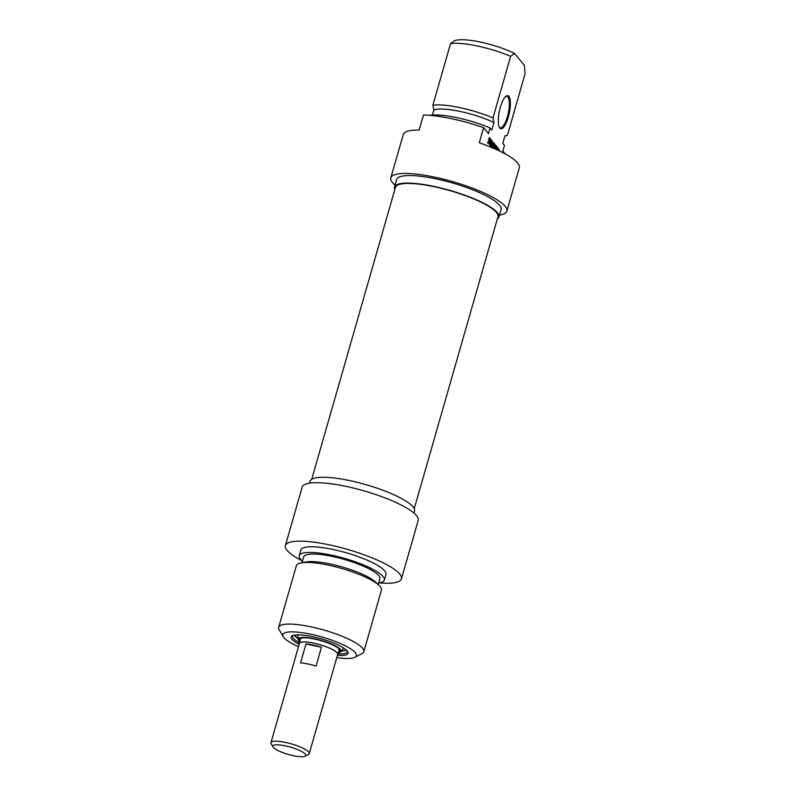 <?xml version="1.0" encoding="UTF-8"?>
<svg xmlns="http://www.w3.org/2000/svg" width="796" height="796" viewBox="0 0 796 796"><rect width="100%" height="100%" fill="white"/><g stroke="black" fill="none" stroke-linecap="round" stroke-linejoin="round"><path stroke-width="1.19" d="M414.238 508.684L497.948 216.741A53.322 11.86 -164 0 0 449.959 190.642A53.322 11.86 -164 0 0 395.443 187.339L311.724 479.282M299.226 644.063A20.119 4.478 16 0 1 299.206 643.407A20.119 4.478 16 0 1 316.758 643.835A20.119 4.478 16 0 1 337.335 652.909A20.119 4.478 16 0 1 337.892 654.491A20.119 4.478 16 0 1 337.524 655.048M305.316 754.14A17.104 3.801 16 0 1 305.117 756.2A17.104 3.801 16 0 1 288.301 754.429A17.104 3.801 16 0 1 273.098 747.016A17.104 3.801 16 0 1 285.953 745.991A17.104 3.801 16 0 1 305.316 754.14M305.117 756.2L308.47 754.449A19.92 4.428 -164 0 0 309.256 753.623A19.92 4.428 -164 0 0 308.699 752.051A19.92 4.428 -164 0 0 288.331 743.076A19.92 4.428 -164 0 0 270.958 742.648A19.92 4.428 -164 0 0 271.187 743.763L273.098 747.016M270.958 742.648L299.395 643.457A19.92 4.428 16 0 1 316.778 643.884A19.92 4.428 16 0 1 337.146 652.869A19.92 4.428 16 0 1 337.693 654.441L309.256 753.623M305.972 643.984A19.92 4.428 16 0 1 321.465 647.247L316.052 666.103A19.92 4.428 -164 0 0 300.56 662.839L305.972 643.984L321.465 647.247M299.386 642.78A28.367 6.308 16 0 1 292.679 636.223A28.367 6.308 16 0 1 293.187 635.457M347.195 650.939A28.367 6.308 16 0 1 347.225 651.864A28.367 6.308 16 0 1 338.071 653.864M337.434 655.347A29.581 6.577 -164 0 0 347.723 651.675A29.581 6.577 -164 0 0 321.445 638.86A29.581 6.577 -164 0 0 292.361 635.795A29.581 6.577 -164 0 0 299.137 644.362M298.48 646.66A38.228 8.497 16 0 1 283.316 636.78A38.228 8.497 16 0 1 321.972 637.009A38.228 8.497 16 0 1 354.877 657.297A38.228 8.497 16 0 1 336.778 657.645M302.042 560.762A60.367 13.423 16 0 1 285.396 545.568A60.367 13.423 16 0 1 347.116 549.3A60.367 13.423 16 0 1 401.443 578.841A60.367 13.423 16 0 1 380.856 583.03L379.811 582.811M354.877 657.297L362.061 653.556A44.268 9.841 -164 0 0 363.802 651.725A44.268 9.841 -164 0 0 323.962 630.054A44.268 9.841 -164 0 0 278.7 627.318A44.268 9.841 -164 0 0 279.197 629.795L283.316 636.78M278.7 627.318L296.361 565.707A44.268 9.841 16 0 1 300.898 562.961A44.268 9.841 16 0 1 341.633 568.443A44.268 9.841 16 0 1 379.075 585.378A44.268 9.841 16 0 1 381.463 590.115L363.802 651.725M309.574 483.152L310.122 481.232A54.327 12.079 16 0 1 365.672 484.595A54.327 12.079 16 0 1 414.567 511.181L414.019 513.102M401.443 578.841L418.208 520.385A60.367 13.423 -164 0 0 363.881 490.843A60.367 13.423 -164 0 0 302.162 487.112L285.396 545.568M300.898 562.961L305.594 562.026A39.641 8.816 16 0 1 342.061 566.931A39.641 8.816 16 0 1 375.593 582.095L379.075 585.378M302.032 562.732L303.694 556.941A39.641 8.816 16 0 1 344.23 559.389A39.641 8.816 16 0 1 379.901 578.792L378.239 584.592M302.49 561.15A44.268 9.841 16 0 1 299.246 555.668A44.268 9.841 16 0 1 344.509 558.404A44.268 9.841 16 0 1 384.349 580.065A44.268 9.841 16 0 1 378.687 583M299.246 555.668L300.868 550.006A44.268 9.841 16 0 1 346.131 552.742A44.268 9.841 16 0 1 385.97 574.404L384.349 580.065M299.694 641.705A22.338 4.965 16 0 1 298.122 639.467A22.338 4.965 16 0 1 320.997 640.402A22.338 4.965 16 0 1 340.897 651.725A22.338 4.965 16 0 1 338.38 652.8M298.122 639.467L297.704 635.298A23.89 5.313 16 0 1 297.734 634.86M343.653 648.034A23.89 5.313 16 0 1 343.454 648.412L340.897 651.725M299.893 641.009A21.124 4.696 16 0 1 299.316 639.357A21.124 4.696 16 0 1 320.927 640.661A21.124 4.696 16 0 1 339.932 650.999A21.124 4.696 16 0 1 338.579 652.103M300.102 640.273A21.124 4.696 16 0 1 299.495 639.009M339.972 650.611A21.124 4.696 16 0 1 338.788 651.357M489.341 138.574L489.013 140.783L488.515 140.176L489.321 137.589L490.256 139.071L488.913 143.559L487.839 142.683L488.067 141.897L489.112 142.394L489.54 141.191L489.868 139.26L488.993 138.504M489.112 142.394L487.898 142.454M488.266 142.514L487.789 143.32M490.256 139.071L489.759 138.962M490.217 138.633L489.132 138.832M490.067 138.275L489.112 138.076M489.232 140.036L488.595 139.897M490.326 144.643L491.61 140.156L490.873 146.374L489.659 144.504M491.092 145.578L490.038 145.36M490.575 144.952L489.59 144.743M492.714 147.25L494.396 143.579M492.356 148.255L493.918 142.962L492.425 146.991M493.62 148.325L494.226 144.613L492.346 147.777M493.918 148.444L495.082 144.374L494.216 148.573M494.346 143.618L493.838 148.544M497.052 149.847L496.893 146.573L497.798 147.678L496.734 147.459M496.107 149.419L496.256 148.902L497.012 149.827M497.798 147.678L497.351 149.986M497.858 147.976L497.022 147.797M497.828 147.748L496.803 147.529M498.047 150.305L497.759 149.658M498.853 150.683L499.221 149.409L499.142 150.822M497.629 150.106L498.405 148.335L498.346 150.444M498.495 149.031L497.968 148.922M497.988 148.832L498.246 148.295M496.953 149.489L498.087 149.728L497.918 150.245M491.62 146.006L492.565 144.066L492.047 143.439L491.351 145.947M491.361 147.051L492.167 140.832L492.824 143.429L493.61 142.584L491.271 146.613M492.824 143.429L491.789 143.21M489.48 144.683L490.744 139.101L489.48 144.683M495.57 149.17L496.097 147.051L495.231 146.175M494.485 148.693L495.908 145.409L496.455 146.723L495.878 149.31M496.435 146.275L495.331 146.494M496.356 145.957L495.43 145.758M496.157 145.598L495.629 145.489M495.779 146.285L494.784 148.822M395.025 185.15A60.367 13.423 16 0 1 390.836 177.856A60.367 13.423 16 0 1 452.556 181.597A60.367 13.423 16 0 1 506.883 211.139L519.32 167.767A60.367 13.423 -164 0 0 479.252 142.743L483.58 127.659L488.475 133.619L490.097 127.967L491.819 130.056L493.988 122.514L492.983 117.917L510.644 56.307L514.584 53.461L524.355 65.342L525.042 73.809L507.38 135.419L504.913 135.927M507.38 135.419L504.943 135.837L502.774 143.38L504.495 145.469L502.873 151.121L505.132 153.877M499.788 128.037A16.905 5.065 101.9 0 0 509.42 112.544A16.905 5.065 101.9 0 0 506.077 96.167A16.905 5.065 101.9 0 0 499.381 111.161A16.905 5.065 101.9 0 0 499.47 127.579A16.905 5.065 101.9 0 0 499.788 128.037M483.58 127.659A60.367 13.423 -164 0 0 423.472 115.002L419.144 130.086A60.367 13.423 -164 0 0 403.274 134.484L390.836 177.856M490.097 127.967A44.268 9.841 -164 0 0 429.989 115.301L429.969 115.35M514.584 53.461A38.228 8.497 -164 0 0 454.466 40.795L450.536 43.641L432.865 105.251L433.87 109.848L432.387 115.032M505.659 96.515A16.099 4.816 -78.1 0 1 506.893 96.296A16.099 4.816 -78.1 0 1 508.296 113.032A16.099 4.816 -78.1 0 1 500.256 127.798A16.099 4.816 -78.1 0 1 499.251 127.131A16.099 4.816 -78.1 0 1 499.211 127.081M506.883 211.139A60.367 13.423 16 0 1 499.47 215.099M450.536 43.641A44.268 9.841 16 0 1 510.644 56.307M492.983 117.917A44.268 9.841 -164 0 0 432.865 105.251M497.311 218.96A54.327 12.079 -164 0 0 498.913 217.01A54.327 12.079 -164 0 0 450.029 190.423A54.327 12.079 -164 0 0 394.478 187.07A54.327 12.079 -164 0 0 394.806 189.567M394.478 187.07L396.637 179.528A54.327 12.079 16 0 1 452.188 182.881A54.327 12.079 16 0 1 501.082 209.467L498.913 217.01M493.988 122.514A39.641 8.816 -164 0 0 433.87 109.848M300.142 640.123A20.925 4.657 16 0 1 299.704 638.78M339.922 650.312A20.925 4.657 16 0 1 338.827 651.218M298.032 638.561A27.561 6.129 16 0 1 294.421 635.158M346.32 650.034A27.561 6.129 16 0 1 341.444 651.009M494.525 144.474L493.988 144.365M496.256 145.738L495.54 145.588M337.892 654.491L339.365 649.347M299.206 643.407L300.679 638.253M341.404 651.068L346.509 650.213M294.172 635.198L298.042 638.631M487.669 142.474L488.794 142.703"/></g></svg>
